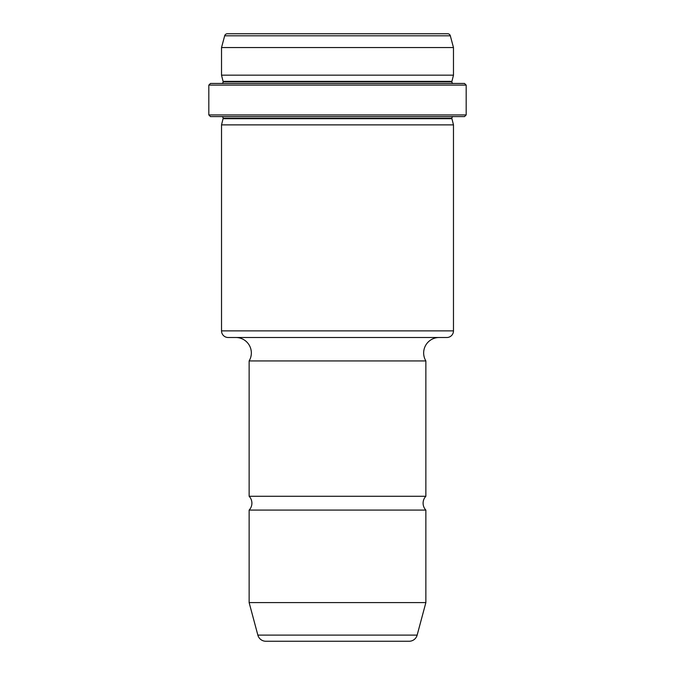 <?xml version="1.0" encoding="UTF-8"?>
<svg xmlns="http://www.w3.org/2000/svg" width="675" height="675" viewBox="0 0 675 675"><rect width="100%" height="100%" fill="white"/><g stroke="black" fill="none" stroke-linecap="round" stroke-linejoin="round"><path stroke-width="1.01" d="M439.121 337.5A15.466 15.466 0 0 0 425.866 360.931L249.134 360.931L249.134 496.277L425.866 496.277A10.007 10.007 0 0 0 425.866 510.089L249.134 510.089L249.134 602.589L425.866 602.589L417.15 635.108A8.286 8.286 0 0 1 409.151 641.25L265.849 641.25A8.286 8.286 0 0 1 257.85 635.108L249.134 602.589M249.134 360.931A15.466 15.466 0 0 0 235.879 337.5M249.134 510.089A10.007 10.007 0 0 0 249.134 496.277M453.473 75.17L453.473 47.554L221.527 47.554L221.527 75.17L453.473 75.17L451.82 81.802A1.654 1.654 0 0 0 453.473 83.455M466.18 85.109L464.527 83.455L210.473 83.455L208.82 85.109L208.82 114.936L210.473 116.589L464.527 116.589L466.18 114.936L466.18 85.109L208.82 85.109M221.527 116.589A1.654 1.654 0 0 1 223.18 118.252L221.527 124.875L221.527 330.877L453.473 330.877L453.473 124.875L451.82 118.252A1.654 1.654 0 0 1 453.473 116.589M453.473 330.877A6.623 6.623 0 0 1 446.85 337.5L228.15 337.5A6.623 6.623 0 0 1 221.527 330.877M425.866 496.277L425.866 360.931M450.326 35.8A2.759 2.759 0 0 0 447.66 33.75L227.34 33.75A2.759 2.759 0 0 0 224.674 35.8L450.326 35.8L453.473 47.554M221.527 47.554L224.674 35.8M221.527 83.455A1.654 1.654 0 0 0 223.18 81.802L221.527 75.17M223.18 81.354L451.82 81.354M425.866 602.589L425.866 510.089M451.82 118.69L223.18 118.69M453.473 124.875L221.527 124.875M208.82 114.936L466.18 114.936M257.85 635.108L417.15 635.108M223.18 81.802L451.82 81.802M451.82 118.252L223.18 118.252"/></g></svg>
